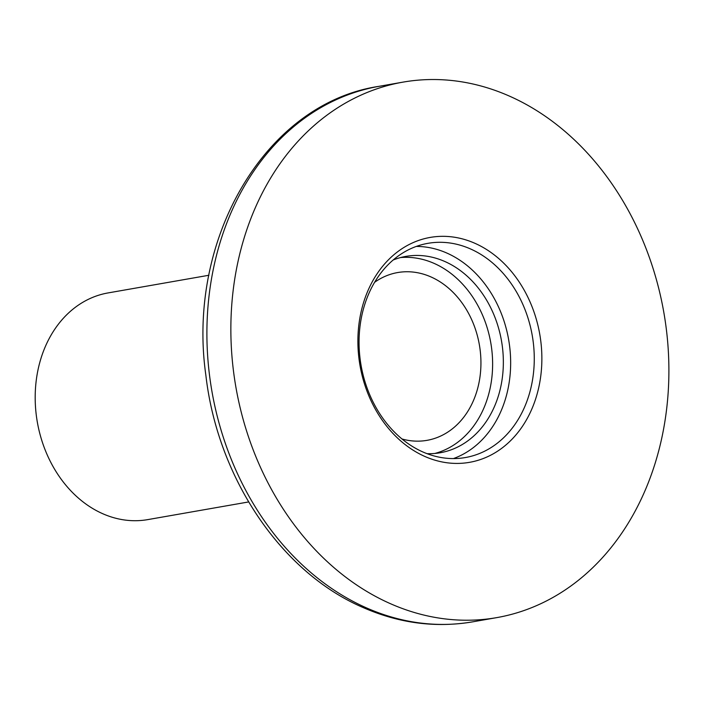 <?xml version="1.0" encoding="UTF-8"?>
<svg xmlns="http://www.w3.org/2000/svg" width="704" height="704" viewBox="0 0 704 704"><rect width="100%" height="100%" fill="white"/><g stroke="black" fill="none" stroke-linecap="round" stroke-linejoin="round"><path stroke-width="1.06" d="M374.572 282.339A85.166 68.059 -99.9 0 1 397.619 272.562A85.166 68.059 -99.9 0 1 429.361 276.25A85.166 68.059 -99.9 0 1 480.929 364.434A85.166 68.059 -99.9 0 1 427.011 440.343A85.166 68.059 -99.9 0 1 402.01 438.979M248.635 501.943L147.761 519.614A115.069 91.951 -99.9 0 1 104.87 514.624A115.069 91.951 -99.9 0 1 35.2 395.481A115.069 91.951 -99.9 0 1 108.055 292.926L208.93 275.255M424.794 456.43A114.162 91.221 -99.9 0 1 361.381 310.631A114.162 91.221 -99.9 0 1 474.962 243.32A114.162 91.221 -99.9 0 1 538.384 389.118A114.162 91.221 -99.9 0 1 424.794 456.43M470.545 248.961A108.733 86.882 80.1 0 0 427.9 243.338A108.733 86.882 80.1 0 0 359.093 338.897A108.733 86.882 80.1 0 0 422.77 451.915A108.733 86.882 80.1 0 0 465.414 457.538A108.733 86.882 80.1 0 0 534.23 361.979A108.733 86.882 80.1 0 0 470.545 248.961M390.157 603.566A271.823 217.202 80.1 0 0 496.778 617.619A271.823 217.202 80.1 0 0 668.8 378.726A271.823 217.202 80.1 0 0 509.599 96.184A271.823 217.202 80.1 0 0 402.987 82.13A271.823 217.202 80.1 0 0 230.956 321.024A271.823 217.202 80.1 0 0 390.157 603.566M453.429 458.577A108.733 86.882 80.1 0 0 510.594 358.653A108.733 86.882 80.1 0 0 446.934 253.097A108.733 86.882 80.1 0 0 416.275 246.435M427.046 453.666A99.669 79.64 80.1 0 0 440.246 452.751A99.669 79.64 80.1 0 0 503.316 365.156A99.669 79.64 80.1 0 0 444.946 261.554A99.669 79.64 80.1 0 0 405.856 256.397A99.669 79.64 80.1 0 0 393.122 260.022M434.834 453.455A99.669 79.64 80.1 0 0 492.624 363.651A99.669 79.64 80.1 0 0 434.21 263.437A99.669 79.64 80.1 0 0 400.523 257.567M472.815 621.817C435.653 628.1 398.992 623.304 362.833 607.42C280.782 572.114 217.554 477.532 205.858 375.206C186.428 238.876 265.54 103.286 379.025 86.328A271.823 217.202 80.1 0 0 206.994 325.213A271.823 217.202 80.1 0 0 366.194 607.763A271.823 217.202 80.1 0 0 472.815 621.817L496.778 617.619M379.025 86.328L402.987 82.13"/></g></svg>
